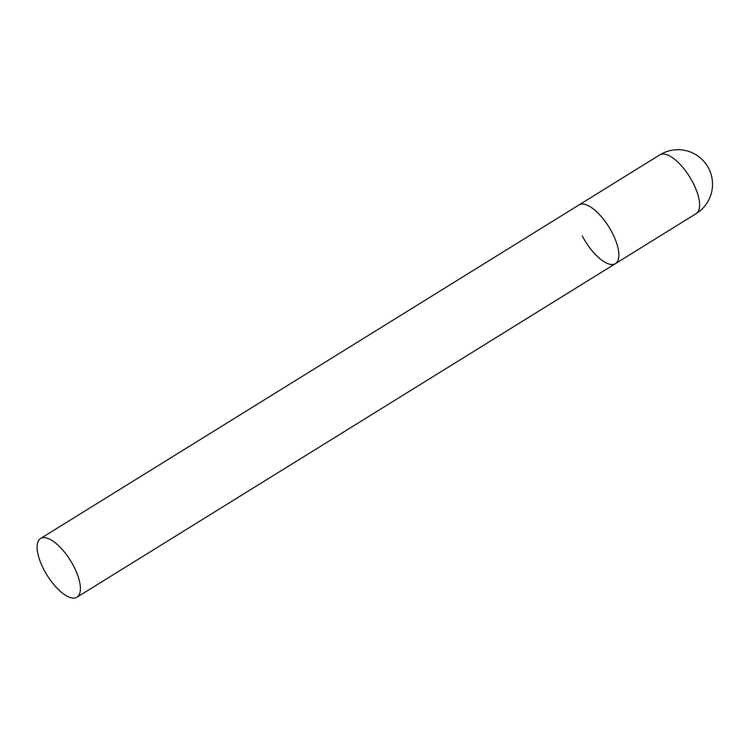 <?xml version="1.0" encoding="UTF-8"?>
<svg xmlns="http://www.w3.org/2000/svg" width="748" height="748" viewBox="0 0 748 748"><rect width="100%" height="100%" fill="white"/><g stroke="black" fill="none" stroke-linecap="round" stroke-linejoin="round"><path stroke-width="1.12" d="M696.173 213.619A34.548 34.548 0 0 0 673.967 149.937A34.548 34.548 0 0 0 659.783 154.883A34.548 13.801 58.2 0 1 662.251 154.041A34.548 13.801 58.2 0 1 692.863 182.512A34.548 13.801 58.2 0 1 696.173 213.619L615.408 263.651A34.548 13.801 -121.8 0 0 610.574 229.758A34.548 13.801 -121.8 0 0 581.486 204.082A34.548 13.801 -121.8 0 0 579.017 204.915A34.548 13.801 58.2 0 1 612.088 232.544A34.548 13.801 58.2 0 1 615.408 263.651A34.548 13.801 58.2 0 1 582.327 236.022M43.029 537.662A34.548 13.801 -121.8 0 0 40.56 538.495A34.548 13.801 -121.8 0 0 45.385 572.388A34.548 13.801 -121.8 0 0 74.473 598.063A34.548 13.801 -121.8 0 0 76.941 597.231A34.548 13.801 -121.8 0 0 72.117 563.337A34.548 13.801 -121.8 0 0 43.029 537.662M40.56 538.495L659.783 154.883M615.408 263.651L76.941 597.231"/></g></svg>
